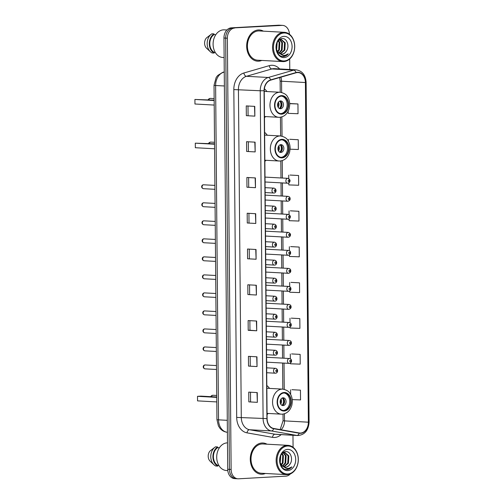 <?xml version="1.0" encoding="UTF-8"?>
<svg xmlns="http://www.w3.org/2000/svg" width="504" height="504" viewBox="0 0 504 504"><rect width="100%" height="100%" fill="white"/><g stroke="black" fill="none" stroke-linecap="round" stroke-linejoin="round"><path stroke-width="0.76" d="M264.865 161.393A17.262 13.047 93.1 0 0 265.954 160.291M267.322 135.248A17.262 13.047 93.1 0 0 264.613 132.376M267.076 414.546A17.262 13.047 93.1 0 0 268.166 413.444M269.533 388.401A17.262 13.047 93.1 0 0 266.818 385.529M264.48 117.684A17.262 13.047 93.1 0 0 265.57 116.582M266.944 91.539A17.262 13.047 93.1 0 0 264.373 88.78M287.91 201.241A2.444 1.846 -86.9 0 1 287.752 201.241A2.444 1.846 -86.9 0 1 286.039 198.803A2.444 1.846 -86.9 0 1 287.866 196.365A2.444 1.846 -86.9 0 1 288.023 196.365L265.236 195.117A2.444 1.846 93.1 0 0 265.161 195.117M288.067 219.259A2.444 1.846 -86.9 0 1 287.91 219.259A2.444 1.846 -86.9 0 1 286.196 216.821A2.444 1.846 -86.9 0 1 288.023 214.383A2.444 1.846 -86.9 0 1 288.181 214.383L265.394 213.135A2.444 1.846 93.1 0 0 265.318 213.135M288.225 237.277A2.444 1.846 -86.9 0 1 288.067 237.277A2.444 1.846 -86.9 0 1 286.354 234.839A2.444 1.846 -86.9 0 1 288.181 232.401A2.444 1.846 -86.9 0 1 288.332 232.401L265.551 231.153A2.444 1.846 93.1 0 0 265.476 231.153M288.382 255.295A2.444 1.846 -86.9 0 1 288.225 255.295A2.444 1.846 -86.9 0 1 286.511 252.857A2.444 1.846 -86.9 0 1 288.338 250.419A2.444 1.846 -86.9 0 1 288.49 250.419L265.709 249.171A2.444 1.846 93.1 0 0 265.627 249.165M287.752 183.223A2.444 1.846 -86.9 0 1 287.595 183.223A2.444 1.846 -86.9 0 1 285.881 180.785A2.444 1.846 -86.9 0 1 287.708 178.347A2.444 1.846 -86.9 0 1 287.866 178.347L265.079 177.099A2.444 1.846 93.1 0 0 265.003 177.099M288.54 273.313A2.444 1.846 -86.9 0 1 288.382 273.313A2.444 1.846 -86.9 0 1 286.669 270.875A2.444 1.846 -86.9 0 1 288.496 268.437A2.444 1.846 -86.9 0 1 288.647 268.437L265.866 267.189A2.444 1.846 93.1 0 0 265.784 267.183M288.697 291.331A2.444 1.846 -86.9 0 1 288.54 291.331A2.444 1.846 -86.9 0 1 286.826 288.893A2.444 1.846 -86.9 0 1 288.653 286.448A2.444 1.846 -86.9 0 1 288.805 286.448L266.024 285.207A2.444 1.846 93.1 0 0 265.942 285.201M288.855 309.349A2.444 1.846 -86.9 0 1 288.697 309.349A2.444 1.846 -86.9 0 1 286.984 306.911A2.444 1.846 -86.9 0 1 288.811 304.466A2.444 1.846 -86.9 0 1 288.962 304.466L266.181 303.219A2.444 1.846 93.1 0 0 266.099 303.219M289.006 327.367A2.444 1.846 -86.9 0 1 288.855 327.367A2.444 1.846 -86.9 0 1 287.141 324.929A2.444 1.846 -86.9 0 1 288.968 322.484A2.444 1.846 -86.9 0 1 289.12 322.484L266.339 321.237A2.444 1.846 93.1 0 0 266.257 321.237M289.164 345.385A2.444 1.846 -86.9 0 1 289.012 345.385A2.444 1.846 -86.9 0 1 287.299 342.947A2.444 1.846 -86.9 0 1 289.126 340.502A2.444 1.846 -86.9 0 1 289.277 340.502L266.496 339.255A2.444 1.846 93.1 0 0 266.414 339.255M289.321 363.397A2.444 1.846 -86.9 0 1 289.17 363.397A2.444 1.846 -86.9 0 1 287.456 360.965A2.444 1.846 -86.9 0 1 289.283 358.52A2.444 1.846 -86.9 0 1 289.435 358.52L266.647 357.273A2.444 1.846 93.1 0 0 266.572 357.273M289.46 34.259A9.771 7.384 93.1 0 0 282.612 25.389L279.21 25.2A9.771 7.384 93.1 0 0 278.586 25.2L231.267 27.852A9.771 7.384 93.1 0 0 223.959 38.02L227.72 469.268A9.771 7.384 93.1 0 0 234.581 478.611L236.288 478.706A9.771 7.384 93.1 0 0 236.905 478.706M282.612 25.389A9.771 7.384 93.1 0 0 281.994 25.389L232.974 27.947A9.771 7.384 93.1 0 0 225.666 38.115L229.427 469.363A9.771 7.384 93.1 0 0 236.288 478.706A9.771 7.384 93.1 0 1 229.427 469.363L225.666 38.115A9.771 7.384 93.1 0 1 232.974 27.947L280.293 25.294L231.267 27.852M280.911 25.294A9.771 7.384 93.1 0 0 280.293 25.294A9.771 7.384 93.1 0 1 280.911 25.294M258.363 29.963A15.637 11.819 93.1 0 0 246.677 45.587A15.637 11.819 93.1 0 0 257.645 61.186A15.637 11.819 93.1 0 0 258.634 61.186A15.637 11.819 93.1 0 0 261.803 60.436A15.637 11.819 93.1 0 1 258.634 61.186A15.637 11.819 93.1 0 1 257.645 61.186A15.637 11.819 93.1 0 1 246.677 45.587A15.637 11.819 93.1 0 1 258.363 29.963A15.637 11.819 93.1 0 1 259.352 29.963A15.637 11.819 93.1 0 0 258.363 29.963M261.967 442.997A15.637 11.819 93.1 0 0 250.28 458.621A15.637 11.819 93.1 0 0 261.248 474.22A15.637 11.819 93.1 0 0 262.244 474.22A15.637 11.819 93.1 0 0 265.413 473.47A15.637 11.819 93.1 0 1 262.244 474.22A15.637 11.819 93.1 0 1 261.248 474.22A15.637 11.819 93.1 0 1 250.28 458.621A15.637 11.819 93.1 0 1 261.967 442.997A15.637 11.819 93.1 0 1 262.956 442.997A15.637 11.819 93.1 0 0 261.967 442.997M297.429 72.563A10.42 7.881 -86.9 0 1 298.084 72.563A10.42 7.881 -86.9 0 1 305.405 82.53L308.366 422.195A10.42 7.881 -86.9 0 1 299.911 433.043A10.42 7.881 -86.9 0 1 299.2 432.961L273.716 428.469A10.42 7.881 -86.9 0 1 267.107 418.585L264.247 90.758A10.42 7.881 -86.9 0 1 270.673 80.142L296.056 72.796A10.42 7.881 -86.9 0 1 297.429 72.563M297.423 72.305A10.685 8.077 93.1 0 0 296.024 72.544L270.642 79.884A10.685 8.077 93.1 0 0 264.052 90.764L266.912 418.597A10.685 8.077 93.1 0 0 273.685 428.728L299.168 433.219A10.685 8.077 93.1 0 0 308.568 422.182L305.6 82.517A10.685 8.077 93.1 0 0 297.423 72.305M292.226 399.622L300.535 399.918L300.447 390.159L291.929 389.705M290.367 363.107L290.373 363.787L300.22 364.146L300.132 354.388L291.614 353.934M290.052 327.071L290.058 328.016L299.905 328.369L299.823 318.61L291.306 318.156M289.737 291.035L289.75 292.238L299.596 292.597L299.508 282.839L290.991 282.385M290.084 149.197L298.349 149.499L298.261 139.74L289.743 139.287M288.792 182.933L288.811 184.918L298.658 185.27L298.576 175.512L290.058 175.058M289.107 218.963L289.126 220.689L298.973 221.048L298.885 211.289L290.367 210.836M289.422 254.999L289.435 256.467L299.281 256.82L299.2 247.061L290.682 246.607M263.409 31.166A15.637 11.819 93.1 0 0 259.352 29.963A15.637 11.819 93.1 0 1 263.409 31.166M267.013 444.2A15.637 11.819 93.1 0 0 262.956 442.997A15.637 11.819 93.1 0 1 267.013 444.2M234.675 28.041A9.771 7.384 93.1 0 0 227.367 38.209L231.128 469.457A9.771 7.384 93.1 0 0 237.989 478.8A9.771 7.384 93.1 0 0 238.606 478.8L285.932 476.148A9.771 7.384 93.1 0 0 290.411 473.886M293.076 447.3L292.969 435.273M289.781 69.495L289.687 58.968M256.725 330.788L248.207 330.322L248.126 320.569L256.643 321.035L256.725 330.788L256.378 321.017M257.04 366.566L248.522 366.099L248.434 356.341L256.958 356.807L257.04 366.566L256.687 356.794M257.355 402.337L248.837 401.871L248.749 392.118L257.267 392.584L257.355 402.337L257.002 392.566M255.793 223.467L247.275 223.001L247.187 213.242L255.704 213.709L255.793 223.467L255.44 213.696M255.478 187.69L246.96 187.223L246.878 177.465L255.396 177.931L255.478 187.69L255.131 177.918M255.169 151.918L246.651 151.452L246.563 141.693L255.081 142.16L255.169 151.918L254.816 142.147M254.854 116.141L246.336 115.674L246.254 105.916L254.772 106.382L254.854 116.141L254.501 106.369M256.416 295.016L247.899 294.55L247.811 284.791L256.328 285.258L256.416 295.016L256.063 285.245M256.101 259.239L247.584 258.772L247.502 249.02L256.019 249.486L256.101 259.239L255.755 249.467M288.168 111.22L288.187 113.368L298.034 113.721L297.952 103.963L289.699 103.515M247.584 258.772L255.837 259.22M247.899 294.55L256.152 294.998M246.336 115.674L254.589 116.122M246.651 151.452L254.904 151.899M246.96 187.223L255.213 187.671M247.275 223.001L255.528 223.448M248.837 401.871L257.084 402.318M248.522 366.099L256.775 366.547M248.207 330.322L249.953 330.227M249.871 320.664L249.953 330.233L256.46 330.769M299.2 247.061L290.764 246.601M289.384 250.671L289.353 246.708M298.885 211.289L290.455 210.829M289.069 214.635L289.038 210.937M298.576 175.512L290.14 175.052M288.754 178.599L288.729 175.159M298.261 139.74L289.832 139.28M288.433 141.353L288.414 139.387M297.952 103.963L289.712 103.667M299.508 282.839L291.079 282.379M289.699 286.707L289.661 282.486M299.823 318.61L291.388 318.15M290.014 322.743L289.976 318.257M300.132 354.388L291.703 353.928M290.329 358.772L290.285 354.035M300.447 390.159L292.011 389.699M290.638 394.506L290.6 389.806M249.329 258.678L249.247 249.115M249.014 222.907L248.932 213.337M248.705 187.129L248.623 177.566M248.39 151.357L248.308 141.788M248.081 115.58L247.993 106.016M249.637 294.456L249.556 284.886M250.268 366.005L250.179 356.435M250.576 401.783L250.494 392.213M284.174 60.959A14.005 10.584 93.1 0 0 294.651 46.381A14.005 10.584 93.1 0 0 283.935 32.987A14.005 10.584 93.1 0 0 273.458 47.565A14.005 10.584 93.1 0 0 284.174 60.959M283.758 61.589A14.66 11.082 93.1 0 0 294.714 46.941A14.66 11.082 93.1 0 0 284.426 32.313A14.66 11.082 93.1 0 0 283.5 32.313A14.66 11.082 93.1 0 0 272.544 46.96A14.66 11.082 93.1 0 0 282.826 61.589A14.66 11.082 93.1 0 0 283.758 61.589M284.426 32.313L259.302 30.939A14.66 11.082 93.1 0 0 258.369 30.939A14.66 11.082 93.1 0 0 247.414 45.587A14.66 11.082 93.1 0 0 257.702 60.209L282.826 61.589M226.913 29.982L224.33 29.843A13.841 10.464 93.1 0 0 223.455 29.843A13.841 10.464 93.1 0 0 213.104 43.672A13.841 10.464 93.1 0 0 222.818 57.487L224.129 57.557M276.349 49.216L278.422 52.718L281.988 54.212C283.67 54.073 285.062 53.147 286.178 51.44C284.905 53.159 283.38 54.073 281.616 54.186L281.327 54.193M281.522 54.212L281.988 54.212M278.989 40.049L281.245 39.444L285.22 42.827L284.829 50.154L280.356 53.978M277.181 42.588L276.601 49.946M276.791 43.552L276.324 49.033M278.548 40.49L279.808 42.531L279.424 49.858L277.836 52.095M278.227 40.874L279.134 42.494L278.743 49.82L277.521 51.679M279.877 39.633L282.511 42.682L282.127 50.009L279.09 53.304M279.531 39.766L281.837 42.645L281.452 49.972L278.781 53.059M280.136 39.413L280.571 39.407M280.904 39.444L284.539 42.79L284.155 50.117L280.035 53.852M286.178 51.44C289.932 46.74 287.123 38.228 282.473 38.594C274.17 38.26 274.378 56.694 283.053 56.53L283.475 56.524C285.302 56.398 286.896 55.503 288.263 53.846C286.537 55.119 284.684 55.616 282.719 55.345L278.422 52.718M283.96 36.37A10.622 8.026 93.1 0 0 276.016 47.426A10.622 8.026 93.1 0 0 284.149 57.576A10.622 8.026 93.1 0 0 292.087 46.525A10.622 8.026 93.1 0 0 283.96 36.37M215.8 34.713L214.03 34.619A9.771 7.384 93.1 0 0 209.796 43.728A9.771 7.384 93.1 0 0 214.187 52.359L215.265 52.416M214.03 34.619L214.024 33.907L211.894 33.793A10.42 7.881 93.1 0 0 211.346 34.165L206.394 37.989A6.514 4.927 93.1 0 0 206.489 48.145L210.388 51.78A10.42 7.881 93.1 0 0 212.064 52.951L214.194 53.071L214.187 52.359M211.346 34.165A10.42 7.881 93.1 0 0 210.388 51.78M214.024 33.907A10.42 7.881 93.1 0 0 209.299 43.76A10.42 7.881 93.1 0 0 214.194 53.071M288.263 53.846L282.864 56.517M281.503 96.113A8.795 6.647 93.1 0 0 274.926 104.901A8.795 6.647 93.1 0 0 281.1 113.677A8.795 6.647 93.1 0 0 281.654 113.677A8.795 6.647 93.1 0 0 288.231 104.889A8.795 6.647 93.1 0 0 282.057 96.113A8.795 6.647 93.1 0 0 281.503 96.113A8.795 6.647 93.1 0 1 287.154 105.185A8.795 6.647 93.1 0 1 280.589 113.62A8.795 6.647 93.1 0 1 280.571 113.62M214.162 100.51L194.909 99.458L214.162 100.126M194.909 99.458L194.953 104.007L214.206 105.065M280.482 100.932A3.906 2.955 93.1 0 0 277.559 104.838A3.906 2.955 93.1 0 0 280.3 108.738A3.906 2.955 93.1 0 0 280.552 108.738A3.906 2.955 93.1 0 0 283.469 104.838A3.906 2.955 93.1 0 0 280.728 100.932A3.906 2.955 93.1 0 0 280.482 100.932M279.562 108.574A3.906 2.955 93.1 0 0 281.975 104.92A3.906 2.955 93.1 0 0 279.978 101.02M280.734 101.499A5.21 3.938 -86.9 0 1 280.369 108.177M279.752 101.096A4.561 3.446 -86.9 0 1 279.348 108.473M287.778 473.993A14.005 10.584 93.1 0 0 298.255 459.415A14.005 10.584 93.1 0 0 287.538 446.021A14.005 10.584 93.1 0 0 277.061 460.606A14.005 10.584 93.1 0 0 287.778 473.993M287.362 474.623A14.66 11.082 93.1 0 0 298.318 459.976A14.66 11.082 93.1 0 0 288.036 445.347A14.66 11.082 93.1 0 0 287.104 445.353A14.66 11.082 93.1 0 0 276.148 459.995A14.66 11.082 93.1 0 0 286.429 474.623A14.66 11.082 93.1 0 0 287.362 474.623M288.036 445.347L262.905 443.974A14.66 11.082 93.1 0 0 261.979 443.974A14.66 11.082 93.1 0 0 251.017 458.621A14.66 11.082 93.1 0 0 261.305 473.243L286.429 474.623M227.493 442.865A13.841 10.464 93.1 0 0 227.058 442.877A13.841 10.464 93.1 0 0 216.714 456.706A13.841 10.464 93.1 0 0 226.422 470.522L227.802 470.597M279.953 462.25L282.026 465.753L285.592 467.246C287.274 467.107 288.672 466.181 289.781 464.474C288.508 466.194 286.984 467.114 285.22 467.227L284.936 467.227M285.125 467.246L285.592 467.246M282.593 453.083L284.848 452.479L288.823 455.862L288.433 463.189L283.96 467.013M280.785 455.622L280.205 462.981M280.4 456.586L279.928 462.067M282.152 453.524L283.412 455.566L283.027 462.892L281.44 465.129M281.831 453.909L282.738 455.528L282.353 462.861L281.125 464.713M283.481 452.668L286.121 455.717L285.73 463.044L282.694 466.339M283.135 452.8L285.44 455.679L285.056 463.006L282.385 466.093M283.739 452.447L284.174 452.441M284.508 452.479L288.143 455.824L287.759 463.157L283.639 466.887M289.781 464.474C293.542 459.774 290.726 451.263 286.077 451.628C277.773 451.3 277.981 469.728 286.656 469.571L287.078 469.558C288.905 469.432 290.499 468.537 291.873 466.88C290.14 468.153 288.288 468.651 286.322 468.38L282.026 465.753M287.563 449.404A10.622 8.026 93.1 0 0 279.619 460.461A10.622 8.026 93.1 0 0 287.752 470.61A10.622 8.026 93.1 0 0 295.697 459.56A10.622 8.026 93.1 0 0 287.563 449.404M219.404 447.747L217.633 447.653A9.771 7.384 93.1 0 0 213.4 456.763A9.771 7.384 93.1 0 0 217.791 465.394L218.868 465.45M217.633 447.653L217.627 446.941L215.498 446.827A10.42 7.881 93.1 0 0 214.956 447.199L210.004 451.023A6.514 4.927 93.1 0 0 210.092 461.179L213.992 464.814A10.42 7.881 93.1 0 0 215.668 465.986L217.797 466.106L217.791 465.394M214.956 447.199A10.42 7.881 93.1 0 0 213.992 464.814M217.627 446.941A10.42 7.881 93.1 0 0 212.909 456.794A10.42 7.881 93.1 0 0 217.797 466.106M291.873 466.88L286.467 469.552M281.887 139.822A8.795 6.647 93.1 0 0 275.31 148.611A8.795 6.647 93.1 0 0 281.478 157.387A8.795 6.647 93.1 0 0 282.038 157.387A8.795 6.647 93.1 0 0 288.616 148.598A8.795 6.647 93.1 0 0 282.442 139.822A8.795 6.647 93.1 0 0 281.887 139.822A8.795 6.647 93.1 0 1 287.532 148.894A8.795 6.647 93.1 0 1 280.974 157.33A8.795 6.647 93.1 0 1 280.948 157.33M214.547 144.22L195.294 143.167L214.54 143.835M195.294 143.167L195.332 147.722L214.584 148.775M280.86 144.648A3.906 2.955 93.1 0 0 277.937 148.548A3.906 2.955 93.1 0 0 280.684 152.454A3.906 2.955 93.1 0 0 280.93 152.447A3.906 2.955 93.1 0 0 283.853 148.548A3.906 2.955 93.1 0 0 281.112 144.648A3.906 2.955 93.1 0 0 280.86 144.648M279.947 152.284A3.906 2.955 93.1 0 0 282.353 148.63A3.906 2.955 93.1 0 0 280.356 144.73M281.112 145.209A5.21 3.938 -86.9 0 1 280.747 151.893M280.136 144.805A4.561 3.446 -86.9 0 1 279.733 152.183M284.092 392.981A8.795 6.647 93.1 0 0 277.521 401.764A8.795 6.647 93.1 0 0 283.689 410.539A8.795 6.647 93.1 0 0 284.25 410.539A8.795 6.647 93.1 0 0 290.821 401.757A8.795 6.647 93.1 0 0 284.653 392.981A8.795 6.647 93.1 0 0 284.092 392.981M283.16 410.483A8.795 6.647 93.1 0 0 283.185 410.483A8.795 6.647 93.1 0 0 289.743 402.047A8.795 6.647 93.1 0 0 284.117 392.981M216.752 397.373L197.505 396.32L200.951 396.125L216.752 396.995M197.505 396.32L197.543 400.875L216.796 401.927M283.072 397.801A3.906 2.955 93.1 0 0 280.148 401.707A3.906 2.955 93.1 0 0 282.889 405.607A3.906 2.955 93.1 0 0 283.141 405.607A3.906 2.955 93.1 0 0 286.064 401.701A3.906 2.955 93.1 0 0 283.317 397.801A3.906 2.955 93.1 0 0 283.072 397.801M282.152 405.436A3.906 2.955 93.1 0 0 284.565 401.783A3.906 2.955 93.1 0 0 282.568 397.883M283.324 398.362A5.21 3.938 -86.9 0 1 282.958 405.046M282.341 397.958A4.561 3.446 -86.9 0 1 281.938 405.336M223.959 38.02L227.367 38.209M278.586 25.2L281.994 25.389M227.72 469.268L231.128 469.457M224.255 72.059L223.65 72.236L224.261 72.267M214.03 85.283A6.514 0.359 -0.5 0 0 215.618 85.504L218.534 419.845A13.028 9.847 93.1 0 0 226.794 432.205A6.514 4.246 100 0 1 226.46 432.167C223.789 431.651 221.577 430.303 219.832 428.123L218.402 425.861L216.947 419.63L214.03 85.283L216.159 77.496L217.728 75.449L222.749 72.337A6.514 4.127 73.9 0 1 223.65 72.236A13.028 9.847 93.1 0 0 215.618 85.504L224.381 85.982M227.398 432.312L226.794 432.205L227.398 432.237M216.947 419.63A6.514 0.359 -0.5 0 0 218.534 419.845L227.298 420.33M305.405 82.53L281.553 81.226A10.42 7.881 93.1 0 0 280.892 77.188M281.163 434.624A16.286 12.31 -86.9 0 1 274.642 437.472A16.286 12.31 -86.9 0 1 272.5 437.346L247.017 432.854A16.286 12.31 -86.9 0 1 236.691 417.413L233.831 89.58A16.286 12.31 -86.9 0 1 243.873 72.998L269.256 65.652A16.286 12.31 -86.9 0 1 279.625 68.941M233.831 89.58L260.234 90.752A13.028 9.847 -86.9 0 1 268.267 77.484L293.649 70.144A13.028 9.847 -86.9 0 1 295.357 69.848A13.028 9.847 -86.9 0 1 296.182 69.848L274.378 68.657A13.028 9.847 93.1 0 0 273.552 68.657A13.028 9.847 93.1 0 0 271.845 68.947L246.462 76.293A13.028 9.847 93.1 0 0 238.423 89.561L241.284 417.388A13.028 9.847 93.1 0 0 249.543 429.742L275.033 434.234A13.028 9.847 93.1 0 0 275.921 434.341L297.725 435.532A13.028 9.847 -86.9 0 1 296.837 435.431L271.354 430.939A13.028 9.847 -86.9 0 1 263.094 418.585L260.234 90.752L264.052 90.764M296.024 72.544A3.257 2.06 73.9 0 0 293.649 70.144L271.845 68.947A3.257 2.06 -106.1 0 1 269.256 65.652M266.912 418.597L236.691 417.413M273.685 428.728A3.257 2.123 100 0 1 271.354 430.939L249.543 429.742A3.257 2.123 -80 0 0 247.017 432.854M243.873 72.998A3.257 2.06 -106.1 0 0 246.462 76.293L268.267 77.484A3.257 2.06 73.9 0 1 270.642 79.884M299.168 433.219A3.257 2.123 100 0 1 296.837 435.431L275.033 434.234A3.257 2.123 -80 0 0 272.5 437.346M308.568 422.182L309.091 422.081L306.123 82.417L305.6 82.517M281.062 429.761A10.42 7.881 93.1 0 0 284.521 420.884L284.458 413.771M308.366 422.195L284.521 420.884A5.865 0.321 -0.5 0 1 283.091 420.689L283.034 414.093M284.243 389.34L284.017 363.119M283.973 358.224L283.859 345.101M283.815 340.206L283.702 327.083M283.658 322.188L283.544 309.065M283.5 304.17L283.387 291.047M283.343 286.152L283.229 273.029M283.185 268.134L283.072 255.011M283.027 250.116L282.914 236.993M282.87 232.098L282.757 218.975M282.712 214.08L282.599 200.964M282.555 196.062L282.442 182.946M282.397 178.051L282.246 160.612M282.032 136.187L281.868 116.903M281.654 92.478L281.553 81.226A5.865 0.321 -0.5 0 1 280.13 81.024L279.688 77.534M281.66 114.162A9.286 7.018 93.1 0 0 288.603 104.504A9.286 7.018 93.1 0 0 281.497 95.628A9.286 7.018 93.1 0 0 274.554 105.292A9.286 7.018 93.1 0 0 281.66 114.162M279.342 92.257A12.543 9.482 -86.9 0 1 280.136 92.257C284.023 93.02 286.53 94.595 287.658 96.976C289.076 99.275 289.762 101.877 289.731 104.782L289.302 108.102C287.746 113.627 284.546 116.689 279.714 117.3L278.762 117.3A12.543 9.482 -86.9 0 1 269.968 104.788A12.543 9.482 -86.9 0 1 279.342 92.257M279.556 117.3A12.543 9.482 -86.9 0 1 278.762 117.3L264.474 116.518M208.725 99.83A2.608 1.972 -86.9 0 1 210.433 98.4A2.608 1.972 -86.9 0 1 210.596 98.4A2.608 1.972 -86.9 0 1 210.76 98.419M278.397 102.199A3.78 2.854 -86.9 0 1 278.12 107.232M277.912 103.093A3.585 2.709 -86.9 0 1 277.736 106.287M282.045 157.878A9.286 7.018 93.1 0 0 288.987 148.214A9.286 7.018 93.1 0 0 281.881 139.337A9.286 7.018 93.1 0 0 274.938 149.001A9.286 7.018 93.1 0 0 282.045 157.878M279.72 135.967A12.543 9.482 -86.9 0 1 280.514 135.967C284.401 136.735 286.915 138.304 288.042 140.685C289.46 142.985 290.147 145.587 290.109 148.491L289.687 151.811C288.124 157.336 284.93 160.398 280.092 161.009L279.147 161.009A12.543 9.482 -86.9 0 1 270.346 148.497A12.543 9.482 -86.9 0 1 279.72 135.967M279.941 161.009A12.543 9.482 -86.9 0 1 279.147 161.009L264.852 160.228M209.103 143.539A2.608 1.972 -86.9 0 1 210.811 142.115A2.608 1.972 -86.9 0 1 210.981 142.115A2.608 1.972 -86.9 0 1 211.144 142.128M278.781 145.908A3.78 2.854 -86.9 0 1 278.504 150.942M278.29 146.803A3.585 2.709 -86.9 0 1 278.12 149.997M284.25 411.031A9.286 7.018 93.1 0 0 291.192 401.367A9.286 7.018 93.1 0 0 284.092 392.49A9.286 7.018 93.1 0 0 277.143 402.154A9.286 7.018 93.1 0 0 284.25 411.031M281.931 389.126A12.543 9.482 -86.9 0 1 282.725 389.12C286.612 389.888 289.12 391.463 290.254 393.844C291.665 396.138 292.358 398.74 292.32 401.644L291.898 404.964C290.336 410.489 287.135 413.557 282.303 414.162L281.358 414.168A12.543 9.482 -86.9 0 1 272.557 401.65A12.543 9.482 -86.9 0 1 281.931 389.126M282.152 414.168A12.543 9.482 -86.9 0 1 281.358 414.168L267.063 413.381M211.315 396.692A2.608 1.972 -86.9 0 1 213.022 395.268A2.608 1.972 -86.9 0 1 213.186 395.268A2.608 1.972 -86.9 0 1 213.349 395.287M280.986 399.061A3.78 2.854 -86.9 0 1 280.715 404.095M280.501 399.956A3.585 2.709 -86.9 0 1 280.325 403.156M288.786 180.029A0.813 0.617 93.1 0 0 288.805 181.661A0.813 0.617 93.1 0 0 288.786 180.029M288.943 198.047A0.813 0.617 93.1 0 0 288.962 199.672A0.813 0.617 93.1 0 0 288.943 198.047M289.101 216.065A0.813 0.617 93.1 0 0 289.113 217.69A0.813 0.617 93.1 0 0 289.101 216.065M289.258 234.083A0.813 0.617 93.1 0 0 289.271 235.708A0.813 0.617 93.1 0 0 289.258 234.083M289.416 252.101A0.813 0.617 93.1 0 0 289.428 253.726A0.813 0.617 93.1 0 0 289.416 252.101M289.573 270.119A0.813 0.617 93.1 0 0 289.586 271.744A0.813 0.617 93.1 0 0 289.573 270.119M289.731 288.137A0.813 0.617 93.1 0 0 289.743 289.762A0.813 0.617 93.1 0 0 289.731 288.137M289.888 306.155A0.813 0.617 93.1 0 0 289.901 307.78A0.813 0.617 93.1 0 0 289.888 306.155M290.046 324.173A0.813 0.617 93.1 0 0 290.058 325.798A0.813 0.617 93.1 0 0 290.046 324.173M290.203 342.191A0.813 0.617 93.1 0 0 290.216 343.816A0.813 0.617 93.1 0 0 290.203 342.191M290.361 360.202A0.813 0.617 93.1 0 0 290.373 361.834A0.813 0.617 93.1 0 0 290.361 360.202M203.767 184.798A1.953 1.474 93.1 0 0 203.641 184.785A1.953 1.474 93.1 0 0 203.522 184.785A1.953 1.474 93.1 0 0 202.06 186.738A1.953 1.474 93.1 0 0 203.433 188.685A1.953 1.474 93.1 0 0 203.553 188.685M273.785 188.143A2.444 1.846 -86.9 0 1 273.943 188.137C277.043 188.779 276.375 193.127 273.905 193.019L273.678 193.019A2.444 1.846 -86.9 0 1 271.965 190.581A2.444 1.846 -86.9 0 1 273.785 188.143M274.882 191.451A0.813 0.617 93.1 0 0 274.869 189.825A0.813 0.617 93.1 0 0 274.882 191.451M273.829 193.019A2.444 1.846 -86.9 0 1 273.678 193.019L265.136 192.553M203.925 202.816A1.953 1.474 93.1 0 0 203.799 202.803A1.953 1.474 93.1 0 0 203.679 202.803A1.953 1.474 93.1 0 0 202.217 204.75A1.953 1.474 93.1 0 0 203.584 206.703A1.953 1.474 93.1 0 0 203.711 206.703M273.943 206.155A2.444 1.846 -86.9 0 1 274.1 206.155C277.2 206.798 276.532 211.144 274.063 211.037L273.836 211.037A2.444 1.846 -86.9 0 1 272.122 208.599A2.444 1.846 -86.9 0 1 273.943 206.155M275.039 209.469A0.813 0.617 93.1 0 0 275.026 207.843A0.813 0.617 93.1 0 0 275.039 209.469M273.987 211.037A2.444 1.846 -86.9 0 1 273.836 211.037L265.293 210.571M204.082 220.834A1.953 1.474 93.1 0 0 203.956 220.815A1.953 1.474 93.1 0 0 203.837 220.815A1.953 1.474 93.1 0 0 202.375 222.768A1.953 1.474 93.1 0 0 203.742 224.721A1.953 1.474 93.1 0 0 203.868 224.721M274.1 224.173A2.444 1.846 -86.9 0 1 274.258 224.173C277.358 224.816 276.69 229.162 274.22 229.055L273.993 229.055A2.444 1.846 -86.9 0 1 272.273 226.617A2.444 1.846 -86.9 0 1 274.1 224.173M275.197 227.487A0.813 0.617 93.1 0 0 275.184 225.861A0.813 0.617 93.1 0 0 275.197 227.487M274.144 229.055A2.444 1.846 -86.9 0 1 273.993 229.055L265.451 228.589M204.24 238.852A1.953 1.474 93.1 0 0 204.114 238.833A1.953 1.474 93.1 0 0 203.994 238.833A1.953 1.474 93.1 0 0 202.532 240.786A1.953 1.474 93.1 0 0 203.899 242.739A1.953 1.474 93.1 0 0 204.026 242.739M274.258 242.191A2.444 1.846 -86.9 0 1 274.415 242.191C277.515 242.833 276.847 247.174 274.378 247.073L274.151 247.073A2.444 1.846 -86.9 0 1 272.431 244.635A2.444 1.846 -86.9 0 1 274.258 242.191M275.354 245.505A0.813 0.617 93.1 0 0 275.341 243.879A0.813 0.617 93.1 0 0 275.354 245.505M274.302 247.073A2.444 1.846 -86.9 0 1 274.151 247.073L265.608 246.601M204.397 256.864A1.953 1.474 93.1 0 0 204.271 256.851A1.953 1.474 93.1 0 0 204.151 256.851A1.953 1.474 93.1 0 0 202.69 258.804A1.953 1.474 93.1 0 0 204.057 260.757A1.953 1.474 93.1 0 0 204.183 260.757M274.415 260.209A2.444 1.846 -86.9 0 1 274.573 260.209C277.673 260.851 277.005 265.192 274.535 265.085L274.308 265.091A2.444 1.846 -86.9 0 1 272.588 262.653A2.444 1.846 -86.9 0 1 274.415 260.209M275.512 263.523A0.813 0.617 93.1 0 0 275.499 261.897A0.813 0.617 93.1 0 0 275.512 263.523M274.459 265.085A2.444 1.846 -86.9 0 1 274.308 265.091L265.766 264.619M204.555 274.882A1.953 1.474 93.1 0 0 204.429 274.869A1.953 1.474 93.1 0 0 204.309 274.869A1.953 1.474 93.1 0 0 202.847 276.822A1.953 1.474 93.1 0 0 204.214 278.775A1.953 1.474 93.1 0 0 204.341 278.775M274.573 278.227A2.444 1.846 -86.9 0 1 274.73 278.227C277.824 278.869 277.162 283.21 274.693 283.103L274.459 283.103A2.444 1.846 -86.9 0 1 272.746 280.665A2.444 1.846 -86.9 0 1 274.573 278.227M275.669 281.541A0.813 0.617 93.1 0 0 275.656 279.909A0.813 0.617 93.1 0 0 275.669 281.541M274.617 283.103A2.444 1.846 -86.9 0 1 274.459 283.103L265.923 282.637M204.712 292.9A1.953 1.474 93.1 0 0 204.586 292.887A1.953 1.474 93.1 0 0 204.466 292.887A1.953 1.474 93.1 0 0 203.005 294.84A1.953 1.474 93.1 0 0 204.372 296.793A1.953 1.474 93.1 0 0 204.498 296.793M274.73 296.245A2.444 1.846 -86.9 0 1 274.888 296.245C277.981 296.881 277.313 301.228 274.85 301.121L274.617 301.121A2.444 1.846 -86.9 0 1 272.903 298.683A2.444 1.846 -86.9 0 1 274.73 296.245M275.827 299.552A0.813 0.617 93.1 0 0 275.808 297.927A0.813 0.617 93.1 0 0 275.827 299.552M274.774 301.121A2.444 1.846 -86.9 0 1 274.617 301.121L266.081 300.655M204.87 310.918A1.953 1.474 93.1 0 0 204.744 310.905A1.953 1.474 93.1 0 0 204.618 310.905A1.953 1.474 93.1 0 0 203.162 312.858A1.953 1.474 93.1 0 0 204.529 314.811A1.953 1.474 93.1 0 0 204.656 314.805M274.888 314.263A2.444 1.846 -86.9 0 1 275.045 314.263C278.139 314.899 277.471 319.246 275.008 319.139L274.774 319.139A2.444 1.846 -86.9 0 1 273.061 316.701A2.444 1.846 -86.9 0 1 274.888 314.263M275.984 317.57A0.813 0.617 93.1 0 0 275.965 315.945A0.813 0.617 93.1 0 0 275.984 317.57M274.932 319.139A2.444 1.846 -86.9 0 1 274.774 319.139L266.238 318.673M205.027 328.936A1.953 1.474 93.1 0 0 204.901 328.923A1.953 1.474 93.1 0 0 204.775 328.923A1.953 1.474 93.1 0 0 203.314 330.876A1.953 1.474 93.1 0 0 204.687 332.823A1.953 1.474 93.1 0 0 204.813 332.823M275.045 332.281A2.444 1.846 -86.9 0 1 275.203 332.281C278.296 332.917 277.628 337.264 275.165 337.157L274.932 337.157A2.444 1.846 -86.9 0 1 273.218 334.719A2.444 1.846 -86.9 0 1 275.045 332.281M276.142 335.588A0.813 0.617 93.1 0 0 276.123 333.963A0.813 0.617 93.1 0 0 276.142 335.588M275.089 337.157A2.444 1.846 -86.9 0 1 274.932 337.157L266.396 336.691M205.185 346.954A1.953 1.474 93.1 0 0 205.059 346.941A1.953 1.474 93.1 0 0 204.933 346.941A1.953 1.474 93.1 0 0 203.471 348.894A1.953 1.474 93.1 0 0 204.844 350.841A1.953 1.474 93.1 0 0 204.971 350.841M275.203 350.299A2.444 1.846 -86.9 0 1 275.36 350.299C278.454 350.935 277.786 355.282 275.323 355.175L275.089 355.175A2.444 1.846 -86.9 0 1 273.376 352.737A2.444 1.846 -86.9 0 1 275.203 350.299M276.299 353.606A0.813 0.617 93.1 0 0 276.28 351.981A0.813 0.617 93.1 0 0 276.299 353.606M275.247 355.175A2.444 1.846 -86.9 0 1 275.089 355.175L266.553 354.709M205.342 364.972A1.953 1.474 93.1 0 0 205.216 364.959A1.953 1.474 93.1 0 0 205.09 364.959A1.953 1.474 93.1 0 0 203.629 366.912A1.953 1.474 93.1 0 0 205.002 368.859A1.953 1.474 93.1 0 0 205.128 368.859M275.36 368.317A2.444 1.846 -86.9 0 1 275.518 368.317C278.611 368.953 277.943 373.3 275.48 373.193L275.247 373.193A2.444 1.846 -86.9 0 1 273.533 370.755A2.444 1.846 -86.9 0 1 275.36 368.317M276.457 371.624A0.813 0.617 93.1 0 0 276.438 369.999A0.813 0.617 93.1 0 0 276.457 371.624M275.404 373.193A2.444 1.846 -86.9 0 1 275.247 373.193L266.711 372.727M227.398 432.331L226.46 432.167M222.749 72.337L224.255 71.902M297.725 435.532C304.693 434.946 308.479 430.46 309.091 422.081M306.123 82.417C305.6 75.039 302.287 70.85 296.182 69.848M237.989 478.8L236.288 478.706M282.813 389.126L282.587 363.038M282.549 358.142L282.429 345.019M282.391 340.124L282.272 327.008M282.234 322.106L282.114 308.99M282.076 304.095L281.957 290.972M281.919 286.077L281.799 272.954M281.761 268.059L281.648 254.936M281.604 250.041L281.49 236.918M281.446 232.023L281.333 218.9M281.289 214.005L281.175 200.882M281.131 195.987L281.018 182.864M280.974 177.969L280.822 160.94M280.608 135.973L280.445 117.23M280.224 92.263L280.13 81.024M280.148 429.603L283.091 420.689M264.253 91.388L280.136 92.257M214.15 98.595L210.596 98.4A2.608 2.608 0 0 0 208.146 99.798M264.632 135.097L280.514 135.967M214.528 142.304L210.981 142.115A2.608 2.608 0 0 0 208.524 143.508M266.843 388.256L282.725 389.12M216.739 395.464L213.186 395.268A2.608 2.608 0 0 0 210.735 396.661M265.041 181.994L287.828 183.223C288.887 182.99 289.554 182.461 289.825 181.642C290.424 180.306 289.775 179.203 287.866 178.347M265.198 200.006L287.986 201.241C289.472 200.743 290.184 199.968 290.128 198.929C290.191 197.492 289.485 196.636 288.023 196.365M265.356 218.024L288.143 219.259C289.202 219.026 289.869 218.497 290.14 217.678C290.739 216.342 290.084 215.239 288.181 214.383M265.514 236.042L288.301 237.277C289.359 237.044 290.027 236.515 290.298 235.696C290.896 234.354 290.241 233.257 288.332 232.401M265.671 254.06L288.458 255.295C289.945 254.791 290.657 254.022 290.6 252.983C290.663 251.54 289.957 250.69 288.49 250.419M265.829 272.078L288.616 273.313C290.102 272.809 290.814 272.04 290.758 271.001C290.821 269.558 290.115 268.701 288.647 268.437M265.986 290.096L288.773 291.331C290.26 290.827 290.972 290.058 290.915 289.019C290.978 287.576 290.272 286.719 288.805 286.448M266.144 308.114L288.931 309.349C290.417 308.845 291.129 308.076 291.073 307.037C291.136 305.594 290.43 304.737 288.962 304.466M266.301 326.132L289.088 327.367C290.575 326.863 291.287 326.094 291.23 325.055C291.293 323.612 290.587 322.755 289.12 322.484M266.459 344.15L289.246 345.385C290.726 344.881 291.444 344.112 291.388 343.073C291.451 341.63 290.745 340.773 289.277 340.502M266.616 362.168L289.403 363.397C290.884 362.899 291.602 362.13 291.545 361.091C291.608 359.648 290.902 358.791 289.435 358.52M214.906 185.396L203.446 184.785C201.348 184.867 200.819 188.068 203.433 188.685L214.937 189.315M265.091 187.658L273.943 188.137M215.063 203.414L203.603 202.803C201.499 202.885 200.976 206.086 203.584 206.703L215.095 207.333M265.249 205.676L274.1 206.155M215.221 221.432L203.755 220.815C201.657 220.903 201.134 224.104 203.742 224.721L215.252 225.351M265.406 223.688L274.258 224.173M215.378 239.45L203.912 238.833C201.814 238.921 201.291 242.122 203.899 242.739L215.41 243.369M265.564 241.706L274.415 242.191M215.536 257.468L204.07 256.851C201.972 256.939 201.449 260.133 204.057 260.757L215.567 261.387M265.721 259.724L274.573 260.209M215.693 275.486L204.227 274.869C202.129 274.957 201.6 278.151 204.214 278.775L215.725 279.405M265.879 277.742L274.73 278.227M215.851 293.504L204.385 292.887C202.287 292.975 201.757 296.169 204.372 296.793L215.882 297.423M266.036 295.76L274.888 296.245M216.008 311.522L204.542 310.905C202.444 310.987 201.915 314.187 204.529 314.811L216.04 315.435M266.194 313.778L275.045 314.263M216.159 329.54L204.7 328.923C202.602 329.005 202.072 332.205 204.687 332.823L216.197 333.453M266.351 331.796L275.203 332.281M216.317 347.558L204.857 346.941C202.759 347.023 202.23 350.223 204.844 350.841L216.355 351.471M266.509 349.814L275.36 350.299M216.474 365.576L205.015 364.959C202.917 365.041 202.387 368.241 205.002 368.859L216.512 369.489M266.666 367.832L275.518 368.317"/></g></svg>
